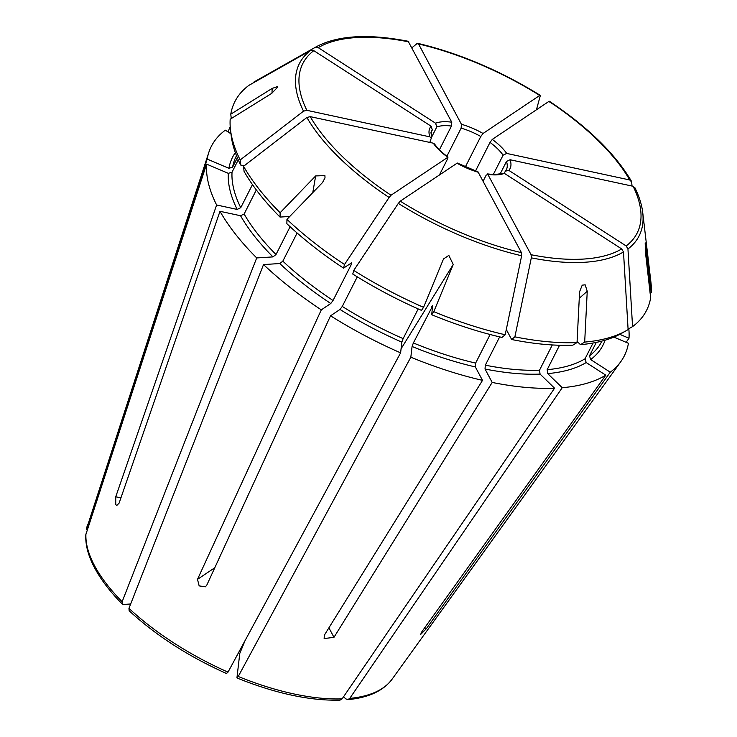 <?xml version="1.0" encoding="UTF-8"?>
<svg xmlns="http://www.w3.org/2000/svg" width="737" height="737" viewBox="0 0 737 737"><rect width="100%" height="100%" fill="white"/><g stroke="black" fill="none" stroke-linecap="round" stroke-linejoin="round"><path stroke-width="1.11" d="M628.081 329.153L632.558 326.62A230.792 98.998 -153.1 0 0 650.651 297.822L645.446 252.229L645.188 242.86L651.232 292.782A230.792 98.998 -153.1 0 0 650.928 282.225L642.738 212.615A190.45 81.696 -153.1 0 1 627.952 248.977L626.174 245.955L508.825 170.385L505.352 171.15L504.265 173.315M423.563 307.338A230.792 98.998 -153.1 0 1 353.751 270.424L352.756 274.044A227.586 97.616 -153.1 0 0 421.453 310.369L423.563 307.338L443.001 260.161L443.665 258.844L448.842 255.398L453.227 264.509L433.789 311.677L431.689 314.717L432.665 305.487M256.329 189.943L244.131 214.006L240.557 215.738L219.995 211.307L119.118 503.104L116.796 505.453L115.746 504.596L115.746 496.784L216.623 204.987A231.547 99.32 -153.1 0 1 206.581 164.111L85.778 534.795C85.345 545.058 88.32 556.149 94.704 568.061C101.043 579.853 110.228 591.848 122.268 604.064M231.271 118.556L230.773 114.189L272.193 88.403L277.379 86.616L277.702 87.169L271.612 93.442L230.184 119.228A230.792 98.998 -153.1 0 0 230.497 129.786A230.792 98.998 -153.1 0 0 240.188 159.957A1329436.243 1023958.32 -28.1 0 1 303.524 111.167L306.859 110.32L429.901 136.861L431.32 138.068L429.782 142.425M245.145 640.444A189529.794 26782.985 113 0 1 239.774 653.461L236.982 677.524L238.244 676.474L410.831 357.196L412.075 346.482L413.365 342.963L432.72 305.791M237.065 677.985L236.982 677.524M357.27 276.854L342.263 306.435L340.006 309.448L330.535 315.805L206.728 585.289L205.328 586.827L199.156 585.887L197.498 579.346L214.78 567.748M353.751 270.424A1329436.575 280350.839 -57.2 0 1 398.321 203.394L400.246 201.164L457.272 163.061M289.77 216.448L280.051 217.074L280.134 212.735L315.666 175.931L324.916 175.599L325.008 177.866L322.493 182.564L286.951 219.368L286.868 223.707A227.586 97.616 -153.1 0 0 343.525 268.111L344.52 264.482A230.792 98.998 -153.1 0 1 286.951 219.368M290.111 226.729L276.016 254.514L272.957 256.9L256.706 257.941L122.139 601.714L122.296 604.036L123.503 604.451L130.67 603.99M297.112 233.012L282.833 261.156L279.774 263.533L263.524 264.574L128.966 608.347L129.141 610.706M244.196 165.788L240.686 165.033L240.188 159.957M252.459 184.609L240.75 207.687L237.185 209.428L216.623 204.987M237.351 157.801L232.616 167.133L228.912 168.312L207.171 159.072L86.404 529.295L208.764 152.568A231.547 99.32 -153.1 0 1 225.319 130.173L230.967 133.802M230.266 127.492L229.778 127.179L228.175 132.006M253.344 82.857L253.316 82.406A1329436.252 1167744.984 56.1 0 1 315.04 47.472L318.255 47.665L435.595 123.226L436.774 126.985L431.274 137.828M411.983 47.73A1329436.566 627482.62 102.2 0 1 416.902 43.667L418.533 43.962L461.436 124.286L461.141 128.137L446.889 156.226M417.842 43.372L418.533 43.962A187.419 80.388 -153.1 0 1 539.724 95.441L483.057 133.471L480.782 136.483L465.25 167.096M536.425 109.785L540.212 96.04L539.724 95.441L540.212 96.04M418.201 308.932L403.139 338.624L401.849 342.143L400.606 352.848A231.547 99.32 -153.1 0 1 330.535 315.805M343.525 268.111L351.789 262.731M351.429 262.805L351.392 264.316L333.041 300.493L330.775 303.506L321.304 309.862L197.498 579.346M344.52 264.482A1329436.575 280350.839 -57.2 0 1 389.099 197.452L391.025 195.231L448.059 157.128C442.108 152.697 437.594 148.321 434.508 143.955M280.134 212.735A230.792 98.998 -153.1 0 1 243.56 166.276A1329436.243 1023958.32 -28.1 0 1 306.896 117.487L310.231 116.639L433.273 143.181L434.48 143.973M433.273 143.181A44.902 19.263 26.9 0 0 447.691 157.202L447.663 158.704L439.482 174.844M238.254 159.892L232.035 172.172L228.323 173.342L206.581 164.111M230.773 114.189A230.792 98.998 -153.1 0 1 248.857 85.391L310.581 50.466L313.796 50.66L431.136 126.22L432.315 129.979L430.786 133.001M253.316 82.406A230.792 98.998 -153.1 0 1 255.048 81.383L316.062 46.882C337.509 35.385 368.205 33.515 408.151 41.272L451.763 122.195L451.459 126.055L439.436 149.749M632.042 186.056A1329436.566 1023958.569 151.9 0 0 631.637 181.947L631.36 181.09C615.137 153.6 587.822 126.994 549.415 101.264M549.433 101.982L548.945 101.384L492.279 139.413L490.013 142.425L475.476 171.076M631.637 181.947L629.739 179.975L506.697 153.425L503.104 155.166L493.366 174.365M632.558 326.62A1329436.252 1167744.984 -123.9 0 0 627.952 248.977M635.008 188.267L633.111 186.286L510.068 159.745L506.476 161.477L500.312 173.637M596.297 342.401L589.489 355.814L590.65 359.564L610.264 372.194L426.336 628.716L420.597 634.52L421.886 631.701L605.805 375.179A231.547 99.32 -153.1 0 1 562.22 387.708L349.753 698.39L347.8 699.616L345.736 698.851L343.571 696.741M593.036 343.027L585.031 358.808L586.191 362.549L605.805 375.179M559.567 345.248L547.167 369.688L547.72 373.613L562.22 387.708M483.186 181.035L486.208 175.084L488.207 174.411A44.902 19.263 26.9 0 0 504.375 173.379L621.715 248.94L623.493 251.962A1329436.575 1167745.27 -123.9 0 1 628.108 329.605A230.792 98.998 -153.1 0 1 626.367 330.627A230.792 98.998 -153.1 0 1 584.681 342.088L587.242 291.281L585.16 284.814L582.202 285.173L579.595 291.769L577.034 342.576A230.792 98.998 -153.1 0 1 514.877 336.846A1329436.566 627482.62 -77.8 0 0 531.313 257.858L531.11 254.735L487.59 173.941M552.317 344.944L539.521 370.177L540.074 374.101L554.574 388.196L342.106 698.879L340.015 700.113M499.668 336.892L485.324 365.174L485.02 369.016L492.187 382.439L333.981 637.321L324.142 638.574L324.308 635.23L482.514 380.356A231.547 99.32 -153.1 0 1 410.831 357.196M490.142 334.515L475.641 363.092L475.337 366.934L482.514 380.356M431.689 314.717A227.586 97.616 -153.1 0 0 501.971 337.426L505.204 334.755A230.792 98.998 -153.1 0 1 433.789 311.677M505.204 334.755A1329436.566 627482.62 -77.8 0 0 521.639 255.767L521.437 252.644L478.009 171.868M577.034 342.576L572.815 345.156A227.586 97.616 -153.1 0 1 511.644 339.517L506.301 329.503M511.644 339.517L514.877 336.846M504.375 173.379L501.234 173.37C497.936 174.466 493.394 174.641 487.599 173.914M619.771 334.331L629.002 338.246L626.109 342.309M650.154 293.464L651.232 292.782M613.857 337.104L628.421 343.285A231.547 99.32 -153.1 0 1 620.83 361.618A231.547 99.32 -153.1 0 1 610.264 372.194M207.171 159.072A231.547 99.32 -153.1 0 1 208.764 152.568M400.606 352.848L228.019 672.135L226.747 673.176M628.808 328.739A231.547 99.32 -153.1 0 1 629.002 338.246M626.367 330.627L621.521 333.373A227.586 97.616 -153.1 0 1 580.461 344.667L584.681 342.088M554.574 388.196A231.547 99.32 -153.1 0 1 492.187 382.439M321.304 309.862A231.547 99.32 -153.1 0 1 263.524 264.574M240.686 165.033A227.586 97.616 -153.1 0 1 231.142 135.322L230.497 129.786M256.706 257.941A231.547 99.32 -153.1 0 1 219.995 211.307M280.051 217.074A227.586 97.616 -153.1 0 1 244.058 171.343L243.56 166.276M580.461 344.667L577.089 341.397M645.087 247.982L646.027 247.19M401.075 348.785L453.227 264.509M115.746 496.784L120.914 497.899M312.764 192.633L315.666 175.931M271.962 93.212L272.193 88.403M403.139 338.624A204.886 87.878 -153.1 0 1 342.263 306.435M351.392 264.316A204.886 87.878 -153.1 0 1 350.278 263.579M333.041 300.493A204.886 87.878 -153.1 0 1 282.833 261.156M330.775 303.506A207.687 89.085 -153.1 0 1 279.774 263.533M391.025 195.231A187.419 80.388 -153.1 0 1 310.231 116.639M276.016 254.514A204.886 87.878 -153.1 0 1 244.131 214.006M272.957 256.9A207.687 89.085 -153.1 0 1 240.557 215.738M240.75 207.687A204.886 87.878 -153.1 0 1 232.035 172.172M432.315 129.979A42.101 18.057 26.9 0 0 431.292 131.518L431.357 138.059M232.616 167.133A204.886 87.878 -153.1 0 1 236.227 156.226L236.494 155.691M315.04 47.472A190.45 81.696 -153.1 0 1 316.062 46.882M318.255 47.665A187.419 80.388 -153.1 0 1 408.851 41.88M451.763 122.195A44.902 19.263 26.9 0 0 435.595 123.226M451.459 126.055A42.101 18.057 26.9 0 0 436.774 126.985M483.057 133.471A44.902 19.263 26.9 0 0 461.436 124.286M480.782 136.483A42.101 18.057 26.9 0 0 461.141 128.137M548.945 101.384A187.419 80.388 -153.1 0 1 629.739 179.975M506.697 153.425A44.902 19.263 26.9 0 0 492.279 139.413M503.104 155.166A42.101 18.057 26.9 0 0 490.013 142.425M633.111 186.286A187.419 80.388 -153.1 0 1 626.174 245.955M508.825 170.385A44.902 19.263 26.9 0 0 510.068 159.745M505.646 170.708L506.383 169.611A42.101 18.057 26.9 0 0 506.476 161.477M601.926 341.084L601.65 341.618A204.886 87.878 -153.1 0 1 589.489 355.814M585.031 358.808A204.886 87.878 -153.1 0 1 547.167 369.688M623.493 251.962A190.45 81.696 -153.1 0 1 531.313 257.858M621.715 248.94A187.419 80.388 -153.1 0 1 531.11 254.735M539.521 370.177A204.886 87.878 -153.1 0 1 485.324 365.174M432.564 307.136A204.886 87.878 -153.1 0 1 431.725 306.785M475.641 363.092A204.886 87.878 -153.1 0 1 413.365 342.963M521.639 255.767A190.45 81.696 -153.1 0 1 398.321 203.394M521.437 252.644A187.419 80.388 -153.1 0 1 400.246 201.164M456.912 163.144A44.902 19.263 26.9 0 0 478.534 172.329M333.981 637.321L328.905 627.823M86.515 528.88A171.113 73.396 -153.1 0 1 87.574 524.707M620.83 361.618L392.093 679.201A171.113 73.396 -153.1 0 1 349.753 698.39M342.106 698.879A171.113 73.396 -153.1 0 1 238.244 676.474M122.139 601.714A171.113 73.396 -153.1 0 1 94.585 565.776A171.113 73.396 -153.1 0 1 85.925 533.91M228.019 672.135A171.113 73.396 -153.1 0 1 128.966 608.347M237.185 209.428A207.687 89.085 -153.1 0 1 228.323 173.342M228.912 168.312A207.687 89.085 -153.1 0 1 235.333 152.605M605.095 340.199A207.687 89.085 -153.1 0 1 590.65 359.564M586.191 362.549A207.687 89.085 -153.1 0 1 547.72 373.613M540.074 374.101A207.687 89.085 -153.1 0 1 485.02 369.016M475.337 366.934A207.687 89.085 -153.1 0 1 412.075 346.482M401.849 342.143A207.687 89.085 -153.1 0 1 340.006 309.448M389.099 197.452A190.45 81.696 -153.1 0 1 306.896 117.487M431.136 126.22A44.902 19.263 26.9 0 0 429.901 136.861M303.524 111.167A190.45 81.696 -153.1 0 1 310.581 50.466M306.859 110.32A187.419 80.388 -153.1 0 1 313.796 50.66M579.273 298.264L587.242 291.281M426.336 628.716L424.761 627.694M417.842 43.363C459.519 53.331 500.294 70.651 540.184 95.313M642.738 212.615C641.789 204.665 639.145 196.3 634.806 187.52M457.281 163.034L478.018 171.85M392.093 679.201C383.314 690.873 368.546 697.69 347.8 699.653M237.056 678.012C275.518 693.489 309.835 700.869 340.015 700.15M226.821 673.664C188.598 656.547 156.032 635.57 129.122 610.724"/></g></svg>
